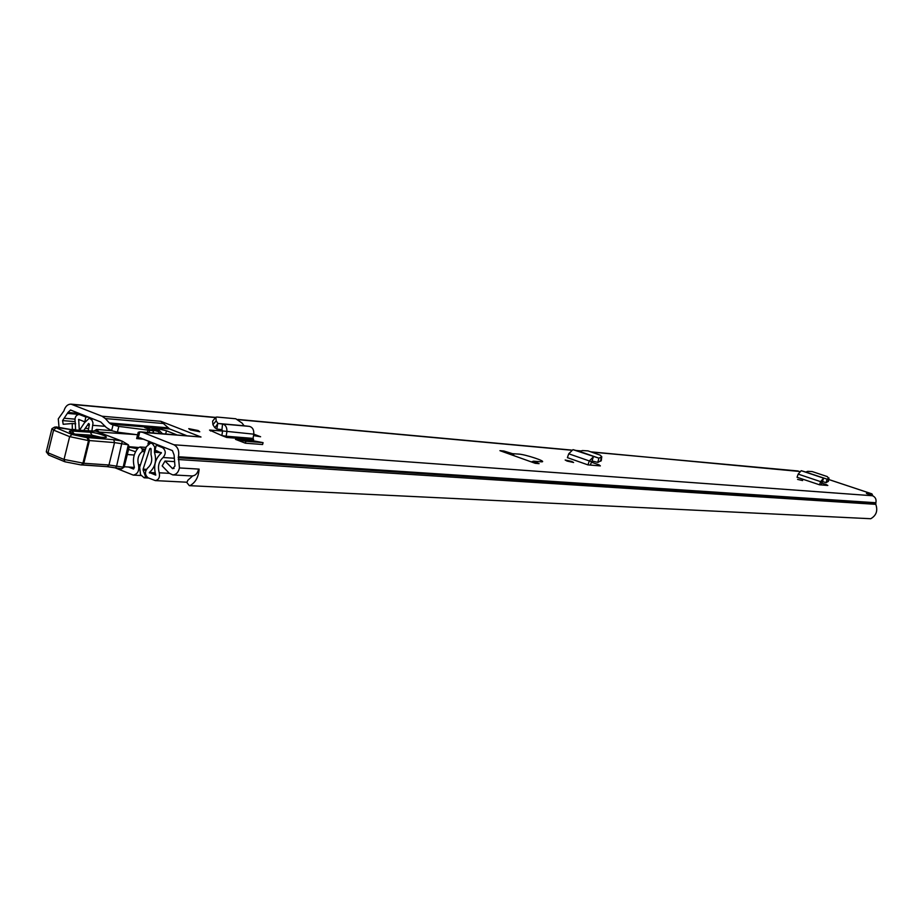 <?xml version="1.0" encoding="UTF-8"?>
<svg xmlns="http://www.w3.org/2000/svg" width="923" height="923" viewBox="0 0 923 923"><rect width="100%" height="100%" fill="white"/><g stroke="black" fill="none" stroke-linecap="round" stroke-linejoin="round"><path stroke-width="1.38" d="M567.068 461.062L565.164 460.023L571.706 461.454L573.61 462.492L567.068 461.062M821.701 483.052L826.258 484.575L826.062 485.325M805.779 472.068L827.054 479.152L828.658 478.287L827.239 476.568L812.217 471.572L807.729 471.33L805.779 472.068L801.222 470.695L798.176 474.11L797.057 477.272L819.543 484.806L827.816 485.463L826.258 484.575M253.779 434.11L260.598 436.764L253.537 435.587M198.157 430.533L199.772 431.756L190.346 429.887L188.742 428.664L198.157 430.533M252.752 440.721L235.492 439.36L245.38 443.19L262.594 444.517L263.078 442.636L252.752 440.721M535.271 463.323L539.101 463.634L533.482 461.177L541.674 461.835C547.627 461.719 524.783 454.22 518.507 454.081L512.53 453.678L503.82 451.001L499.92 450.666L535.271 463.323M59.026 427.291L58.287 418.857L63.941 410.862C65.256 406.443 67.621 404.205 71.025 404.136L102.049 416.227L160.833 421.303L169.659 428.964L186.319 435.506M140.654 431.883L201.006 437.006L160.833 421.303M201.006 437.006L142.788 432.402L173.916 444.771C177.931 446.974 179.431 450.978 178.439 456.747L179.443 467.88C178.462 472.334 176.258 474.676 172.809 474.907L169.209 473.199L162.16 465.896L165.032 461.027L172.636 468.688L174.955 466.069L174.089 455.004L172.439 450.62L140.123 437.894M872.881 495.882L871.923 493.863L866.397 493.424L872.523 495.743L173.916 444.771M799.63 471.48L590.72 451.832M221.843 435.575L226.7 437.456L226.158 436.221L221.808 435.564L209.556 430.095L222.605 431.029M802.595 480.56L797.576 479.395L802.595 480.56M591.251 462.123L599.085 464.869L598.877 465.78M579.632 451.428L598.831 458.143L601.196 457.127L601.773 456.677L600.054 455.085L587.974 450.874L582.378 450.562L579.632 451.428L572.941 449.651L568.741 453.781L567.403 457.646L587.963 464.892L600.354 465.896L599.085 464.869M531.394 461.938L533.482 461.177M142.788 432.402L139.777 431.849L138.231 438.044L139.996 437.883M70.425 429.576L72.317 429.391L72.225 423.519L63.191 424.28L62.579 420.6L67.956 412.466L70.54 410.008L100.757 421.984L106.364 427.557L111.614 430.695L113.044 424.961L118.825 426.426L117.394 432.16L111.614 430.695M169.659 428.964L110.979 424.142L113.044 424.961M110.979 424.142L109.318 422.953L168.009 427.822M164.098 423.576L105.349 418.569L109.318 422.953M105.349 418.569L102.049 416.227M176.501 434.721L166.475 430.776L157.06 428.526L144.726 427.591L153.414 430.776L118.825 426.426M137.596 434.791L117.394 432.16M138.231 438.044L136.639 438.575L143.884 439.221M136.696 438.356L138.208 432.345L139.777 431.849M189.353 485.66L870.747 518.726L189.353 485.66L186.838 482.556L187.854 480.26L192.665 475.933M190.415 485.406C195.722 482.187 198.618 476.753 199.103 469.103L179.616 467.949M870.747 518.726C876.319 515.495 878.004 510.696 875.789 504.339L875.881 502.735C876.55 499.401 875.431 497.07 872.523 495.743M191.857 475.945L192.007 475.956C195.422 475.737 197.614 473.441 198.595 469.069M173.87 461.581L165.032 461.027M75.698 423.795L72.225 423.519M75.698 429.645L72.317 429.391M512.53 453.678L514.376 455.847M503.554 451.97L503.82 451.001M245.38 443.19L245.876 441.286L235.492 439.36M245.876 441.286L263.078 442.636M253.087 438.39L253.767 434.168C254.067 429.876 252.602 427.268 249.372 426.38L222.535 424.015L221.958 429.691L216.836 429.068L217.782 423.449L222.535 424.015C225.743 424.915 227.185 427.557 226.873 431.918L226.158 436.221L253.087 438.39L253.629 439.613L226.7 437.456M221.958 429.691L222.616 430.96L221.889 435.252M217.736 423.715L214.874 427.741L216.836 429.068M217.782 423.449L244.064 425.768L242.138 423.138L235.815 418.777L216.951 417.046L215.855 417.219L216.19 420.819L217.92 423.461M215.336 417.842L212.602 421.13L212.925 424.742L214.874 427.741M244.064 425.768L249.372 426.38M819.543 484.806L821.066 484.921L822.474 481.564L826.12 482.614L826.823 480.202L826.12 482.614M819.682 484.413L820.639 481.61L823.604 478.149L822.474 481.564M801.222 470.707L827.112 479.164L826.8 480.26M826.316 482.579L828.427 481.125M587.963 464.892L590.259 465.077L592.035 460.981L597.758 462.377L598.635 459.227L597.758 462.377M588.136 464.407L589.289 460.992L593.397 456.804L592.035 460.981M572.941 449.651L598.9 458.166L598.6 459.285M598.046 462.342L601.288 460.392M114.948 467.776L133.27 475.103C137.769 474.11 139.511 470.649 138.485 464.742C137.089 459.123 138.323 454.727 142.188 451.532L142.257 448.924L140.111 446.997L138.415 447.713C133.65 453.181 132.312 459.746 134.4 467.396L133.547 469.069L128.505 467.026M136.085 434.595L98.796 432.033M98.726 431.699L96.569 429.449L94.065 431.029M124.247 466.75L134.4 467.419M138.646 447.505L129.185 446.697M127.305 454.52L134.239 455.027M152.503 430.256L151.614 429.587L154.383 429.564L159.206 430.418L162.379 433.602M151.464 443.144L149.399 442.602L149.122 443.34M152.56 430.026L158.11 431.468L160.002 433.418M158.11 431.468L159.206 430.418M100.676 437.214L92.058 435.229L74.878 434.145M95.854 431.156L122.263 441.206L128.309 444.805L114.533 442.602L89.439 440.559L83.82 463.265L108.949 464.996L123.14 467.153L121.605 468.826L115.71 467.88M82.309 464.904L81.328 464.984L82.897 463.346L88.516 440.606L87.027 437.664L88.054 437.594L89.439 440.559L88.516 440.606L69.652 436.637L53.592 430.118L48.031 452.812L64.033 459.458L83.82 463.265L81.939 464.95L107.345 466.669L82.412 464.869M51.815 429.137L46.381 451.312L48.919 455.131L64.46 461.523M88.412 430.879L72.813 429.864L54.63 427.176L71.936 434.479L87.027 437.664M54.699 427.072L51.919 428.676L53.592 430.118L55.865 427.96M122.263 441.206L116.61 466.138L115.571 467.892L121.605 468.826L124.144 467.142L123.14 467.153L128.309 444.805M90.258 432.229C98.288 432.645 112.294 438.125 103.699 437.502L85.689 436.383C77.428 435.968 63.272 430.36 72.19 431.053L90.258 432.229L92.058 435.229M128.62 445.232L128.955 447.897M128.562 449.478L135.566 451.693M137.504 448.716L129.139 447.194M83.705 430.51L88.666 423.449L89.381 424.361L88.227 430.81M79.516 430.233L84.524 422.711L89.046 418.442L93.304 419.019M146.411 469.346L143.123 469.149L149.768 448.647L150.668 448.324L151.095 449.489L151.026 454.727C152.607 460.231 151.499 464.638 147.703 467.949C144.623 471.653 144.761 474.953 148.13 477.837L155.364 480.606C158.791 479.833 160.071 477.226 159.241 472.784C157.521 466.484 158.802 461.396 163.094 457.52C166.105 453.747 165.932 450.47 162.552 447.667L156.287 445.163L155.052 450.089L161.329 453.031C155.133 458.65 153.276 466.011 155.768 475.126L149.353 472.495C155.179 467.43 156.875 460.669 154.453 452.235L154.695 446.94L152.376 443.64L150.622 443.075L146.284 446.767L139.65 467.257L140.515 474.687L144.161 477.802L145.603 476.787L143.134 470.142L145.926 470.292M84.812 421.811L85.827 416.988L79.055 414.427C75.732 415.119 74.451 417.669 75.225 422.088L75.628 429.98M91.919 430.949L92.992 422.93L92.058 420.3L90.258 418.754M88.896 417.254L85.827 416.988M159.298 445.382L156.287 445.163M84.639 421.799L78.686 419.411L79.286 430.222M143.123 469.149L143.134 470.142M146.792 476.845L145.603 476.787M144.161 477.802L148.638 478.045M871.75 493.828L828.704 479.51M798.164 470.984L591.274 452.028M580.786 451.059L576.933 450.712M571.118 450.182L238.249 419.665M215.463 417.577L72.479 404.482M140.827 438.021L139.269 437.906M75.086 421.626L62.579 420.6M74.913 419.134L64.748 418.292M82.516 414.704L67.725 413.423M79.413 413.469L67.956 412.466M875.789 504.339L178.266 459.527M875.719 503.3L178.185 457.739M875.881 502.735L178.439 456.747M174.089 468.434L172.093 468.319M147.449 432.426L147.98 430.291M149.122 432.552L149.641 430.476M152.895 432.852L153.414 430.776M156.737 429.853L157.06 428.526M165.702 433.868L166.475 430.776M210.536 431.018L210.836 430.049M253.767 434.168L222.616 430.96M216.19 420.819L212.925 424.742M798.176 474.11L822.024 482.129M828.658 478.287L828.081 481.621M568.741 453.781L591.401 461.673M601.196 457.127L600.665 461.2M144.692 451.705L142.188 451.532M140.434 464.857L138.485 464.742M142.615 449.974L145.188 450.147M145.522 449.143L142.257 448.924M148.845 441.206L148.165 443.917M149.399 442.602L149.664 441.529M129.185 446.986L124.19 466.98M88.054 437.594L113.748 439.717L114.533 442.602L108.949 464.996L107.345 466.669L115.571 467.892L107.668 466.646M64.933 461.788L81.328 464.984L64.933 461.788L64.033 459.458L69.652 436.637L71.936 434.479M96.638 431.191L89.254 430.937M72.029 429.795L72.813 429.864M72.375 429.772L62.995 428.157M55.784 426.945L56.488 427.014M113.748 439.717L121.548 440.94M72.19 431.053L73.978 433.856M84.535 436.279L85.689 436.383M102.441 437.421L103.699 437.502M93.073 418.915L90.016 418.661M154.914 443.628L151.903 443.409M154.672 443.525L151.649 443.305M169.359 473.337L159.241 472.784M173.501 458.189L163.094 457.52M92.935 425.33L105.257 426.322M149.768 448.647L151.049 448.728M82.966 414.889L79.897 414.623M88.631 428.572L85.735 428.341M89.208 425.307L87.708 425.191M89.393 424.222L87.973 424.107M165.563 447.886L162.552 447.667M79.793 419.85L78.513 419.746M155.099 472.807L149.353 472.495M155.202 473.245L149.364 472.922M161.41 452.708L154.453 452.235M161.052 452.501L154.441 452.051M157.683 451.139L154.718 450.943M581.144 450.955L576.09 450.482M571.302 450.043L237.846 419.446M215.601 417.404L71.175 404.159M828.716 479.487L871.923 493.863M192.007 475.956L172.809 474.907M153.172 432.875L153.703 430.764M828.969 477.987L828.393 481.321M823.604 478.149L801.222 470.695M601.773 456.677L601.242 460.75M111.406 430.614L96.627 429.449M146.076 447.413L140.181 446.997M141.507 475.541L133.27 475.103M148.707 441.148L147.98 444.078M64.679 461.685L48.919 455.131M48.677 455.027L46.265 451.82M88.862 430.845L96.257 431.099M72.432 429.772L88.804 430.845M63.029 428.134L56.118 426.922M85.02 436.244C74.359 434.122 69.571 432.772 70.679 432.16L71.902 433.152M85.112 436.244L103.03 437.364M82.574 414.727L79.147 414.427M186.792 482.21L155.364 480.606M92.623 418.742L89.15 418.454M150.726 443.086L154.187 443.34"/></g></svg>
